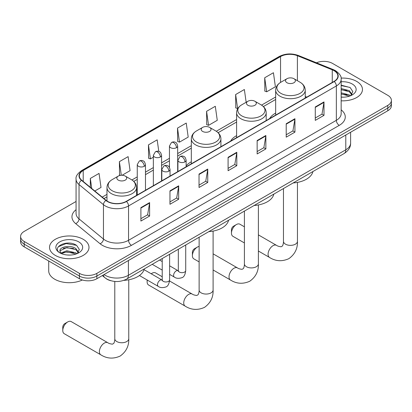 <?xml version="1.0" encoding="UTF-8"?>
<svg xmlns="http://www.w3.org/2000/svg" width="412" height="412" viewBox="0 0 412 412"><rect width="100%" height="100%" fill="white"/><g stroke="black" fill="none" stroke-linecap="round" stroke-linejoin="round"><path stroke-width="0.62" d="M191.317 161.798A21.784 12.576 0 0 0 186.131 165.933M236.601 135.651A21.784 12.576 0 0 0 230.617 141.105M275.659 113.099A21.784 12.576 0 0 0 269.68 118.553M110.751 280.701A12.329 7.117 180 0 1 105.771 278.368M76.066 201.473L24.21 231.41A12.329 7.117 0 0 0 20.6 236.447L20.6 241.813A12.329 7.117 0 0 0 24.21 246.85L79.428 278.728A12.329 7.117 0 0 0 96.866 278.728L387.79 110.766A12.329 7.117 0 0 0 391.4 105.735L391.4 103.052A12.329 7.117 0 0 1 387.79 108.083A12.329 7.117 0 0 0 391.4 103.052L391.4 100.363A12.329 7.117 0 0 0 387.79 95.332L332.572 63.448A12.329 7.117 0 0 0 316.452 62.789M20.6 236.447A12.329 7.117 0 0 0 24.21 241.478L79.428 273.362A12.329 7.117 0 0 0 96.866 273.362L96.866 276.045L387.79 108.083L96.866 276.045A12.329 7.117 0 0 1 79.428 276.045A12.329 7.117 0 0 0 96.866 276.045L96.866 278.728M24.21 241.478L24.21 244.162L79.428 276.045L24.21 244.162A12.329 7.117 0 0 1 20.6 239.13A12.329 7.117 0 0 0 24.21 244.162L24.21 246.85M356.689 81.406A19.73 11.392 0 0 0 341.084 78.11A19.73 11.392 0 0 1 356.689 81.406A19.73 11.392 0 0 1 362.467 89.461A19.73 11.392 0 0 0 356.689 81.406M83.209 239.3A19.73 11.392 0 0 0 61.707 236.828A19.73 11.392 0 0 0 49.533 247.349A19.73 11.392 0 0 0 55.311 255.404A19.73 11.392 0 0 0 76.807 257.876A19.73 11.392 0 0 0 88.987 247.349A19.73 11.392 0 0 0 83.209 239.3A19.73 11.392 0 0 0 61.707 236.828A19.73 11.392 0 0 0 49.533 247.349A19.73 11.392 0 0 0 55.311 255.404A19.73 11.392 0 0 0 76.807 257.876A19.73 11.392 0 0 0 88.987 247.349A19.73 11.392 0 0 0 83.209 239.3M334.024 70.663A13.153 7.591 180 0 1 337.876 76.035A13.153 7.591 180 0 1 334.024 81.406L126.221 201.375A13.153 7.591 180 0 1 106.147 200.361L81.73 180.229A13.153 7.591 180 0 1 79.351 175.873A13.153 7.591 180 0 1 83.203 170.506L280.551 56.568A13.153 7.591 180 0 1 297.397 55.718L332.268 69.813A13.153 7.591 180 0 1 334.024 70.663M334.256 70.529A13.483 7.782 0 0 0 332.453 69.659L297.582 55.563A13.483 7.782 0 0 0 280.32 56.434L82.972 170.372A13.483 7.782 0 0 0 81.463 180.338L105.879 200.469A13.483 7.782 0 0 0 126.453 201.509L334.256 81.54A13.483 7.782 0 0 0 334.256 70.529M140.899 207.633L140.899 221.059L149.618 216.027L149.618 202.601L140.899 207.633M140.899 218.679L147.614 214.801L149.582 203.049A3.286 1.9 -120 0 0 149.618 202.601M147.558 214.832L149.618 216.027M169.96 190.854L169.96 204.28L178.679 199.243L178.679 185.822L169.96 190.854M169.96 201.895L176.676 198.023L178.643 186.265A3.286 1.9 -120 0 0 178.679 185.822M176.619 198.054L178.679 199.243M199.027 174.075L199.027 187.501L207.746 182.465L207.746 169.044L199.027 174.075M199.027 185.117L205.743 181.239L207.71 169.487A3.286 1.9 -120 0 0 207.746 169.044M205.681 181.275L207.746 182.465M315.278 106.96L315.278 120.381L323.997 115.35L323.997 101.924L315.278 106.96M315.278 118.002L321.993 114.124L323.961 102.372A3.286 1.9 -120 0 0 323.997 101.924M321.932 114.16L323.997 115.35M286.211 123.739L286.211 137.16L294.93 132.128L294.93 118.702L286.211 123.739M286.211 134.781L292.927 130.903L294.899 119.15A3.286 1.9 -120 0 0 294.93 118.702M292.87 130.939L294.93 132.128M257.15 140.518L257.15 153.944L265.869 148.907L265.869 135.486L257.15 140.518M257.15 151.559L263.865 147.681L265.833 135.929A3.286 1.9 -120 0 0 265.869 135.486M263.809 147.717L265.869 148.907M228.088 157.296L228.088 170.722L236.807 165.686L236.807 152.265L228.088 157.296M228.088 168.338L234.804 164.46L236.771 152.708A3.286 1.9 -120 0 0 236.807 152.265M234.742 164.496L236.807 165.686M341.162 100.811A19.73 11.392 0 0 0 362.467 89.461A19.73 11.392 0 0 1 341.162 100.811M96.866 273.362L387.79 105.4A12.329 7.117 0 0 0 391.4 100.363M122.096 175.26L130.079 170.65L128.111 156.627L119.392 161.659L119.531 175.002M94.811 191.013L101.017 187.429L99.05 173.406L90.331 178.437L90.331 187.321M206.582 111.322L208.549 125.346L217.268 120.314L215.301 106.286L206.582 111.322L206.721 124.666M246.155 102.269L244.362 89.507L235.643 94.544L235.782 107.887M264.705 77.765L266.677 91.788L275.396 86.757L273.424 72.728L264.705 77.765L264.849 91.104M158.8 151.431L157.173 139.848L148.454 144.88L148.598 158.223M177.52 128.101L179.488 142.125L188.207 137.093L186.239 123.07L177.52 128.101L177.66 141.445M179.488 142.125L177.52 141.393M208.549 125.346L206.582 124.609M235.643 94.544L237.611 108.567L237.873 108.418M237.611 108.567L235.643 107.831M266.677 91.788L264.705 91.052M148.454 144.88L150.421 158.903L153.357 157.214M150.421 158.903L148.454 158.172M120.479 175.358L119.392 174.951M119.392 161.659L121.303 175.27M90.331 178.437L91.737 188.48M341.162 97.052L343.613 97.175M341.162 92.793L349.309 94.935L350.396 95.805M341.162 93.859L349.505 96.135M341.162 88.529L349.309 90.676L351.977 94.363M341.162 89.595L349.309 91.742L351.766 94.636M341.162 97.139A13.4 7.735 0 0 0 352.214 94.93A13.4 7.735 0 0 0 352.214 83.986A13.4 7.735 0 0 0 341.162 81.777M350.715 95.677L352.811 91.557L350.159 87.555L341.162 85.16M341.162 85.572L349.973 87.432M341.162 89.837L347.007 90.568M341.162 94.096L347.007 94.827M231.462 233.11L231.462 229.752A2.879 1.663 -60 0 1 233.496 226.229L236.4 224.55A6.989 4.032 120 0 0 231.462 233.11A6.989 4.032 120 0 0 232.909 236.308L244.409 242.946M286.968 82.73A4.934 2.848 0 0 0 293.947 82.73A4.934 2.848 0 0 0 293.947 78.702L300.07 82.24A13.591 7.849 0 0 1 300.07 93.339A13.591 7.849 0 0 1 280.845 93.333A13.591 7.849 0 0 1 280.845 82.24C277.497 84.228 275.772 86.865 275.659 90.161A14.796 8.544 0 0 0 279.995 96.202A14.796 8.544 0 0 0 296.12 98.051A14.796 8.544 0 0 0 305.251 90.161C305.143 86.865 303.417 84.228 300.07 82.24L293.947 78.702A4.934 2.848 0 0 0 286.968 78.702A4.934 2.848 0 0 0 286.968 82.73M293.174 182.938A22.603 13.05 0 0 0 312.899 171.552M244.409 226.811L239.892 224.205A6.989 4.032 120 0 0 236.4 224.55L233.496 226.229M192.399 255.661L192.399 252.304A2.879 1.663 -60 0 1 194.433 248.781L197.338 247.102A6.989 4.032 120 0 0 192.399 255.661A6.989 4.032 120 0 0 193.846 258.86L199.13 261.908M247.911 105.281A4.934 2.848 0 0 0 254.884 105.281A4.934 2.848 0 0 0 254.884 101.254L261.007 104.787A13.591 7.849 0 0 1 261.007 115.885A13.591 7.849 0 0 1 241.787 115.885A13.591 7.849 0 0 1 241.782 104.787C238.44 106.775 236.709 109.417 236.601 112.713A14.796 8.544 0 0 0 240.932 118.754A14.796 8.544 0 0 0 257.057 120.603A14.796 8.544 0 0 0 266.193 112.713C266.085 109.417 264.355 106.775 261.007 104.787L254.884 101.254A4.934 2.848 0 0 0 247.911 101.254A4.934 2.848 0 0 0 247.911 105.281M254.111 205.49A22.603 13.05 0 0 0 273.836 194.103M199.13 246.458A6.989 4.032 120 0 0 197.338 247.102L194.433 248.781M162.225 276.751L155.551 272.899A6.989 4.032 120 0 0 152.059 273.244L151.168 273.759L152.059 273.244A6.989 4.032 120 0 0 151.235 273.8M147.321 280.078A6.989 4.032 120 0 0 147.12 281.803A6.989 4.032 120 0 0 148.567 285.001L185.184 306.142A6.989 4.032 -60 0 1 184.113 300.544A6.989 4.032 -60 0 1 188.681 294.384A6.989 4.032 -60 0 1 192.172 294.039C193.135 294.755 194.67 295.234 196.782 295.466L198.059 294.729C198.945 293.462 199.233 290.532 199.13 290.022A6.989 4.032 180 0 0 201.174 292.875A6.989 4.032 180 0 0 211.057 292.875A6.989 4.032 180 0 0 213.102 290.022C213.401 297.253 210.537 303.036 204.501 307.362C197.739 310.421 191.302 310.015 185.184 306.142M202.627 131.423A4.934 2.848 0 0 0 209.605 131.423A4.934 2.848 0 0 0 209.605 127.396L215.728 130.934A13.591 7.849 0 0 1 215.728 142.032A13.591 7.849 0 0 1 196.503 142.032A13.591 7.849 0 0 1 196.503 130.934C193.156 132.922 191.431 135.558 191.317 138.854A14.796 8.544 0 0 0 195.654 144.895A14.796 8.544 0 0 0 211.778 146.744A14.796 8.544 0 0 0 220.914 138.854C220.801 135.558 219.076 132.922 215.728 130.934L209.605 127.396A4.934 2.848 0 0 0 202.627 127.396A4.934 2.848 0 0 0 202.627 131.423M208.833 231.632A22.603 13.05 0 0 0 228.557 220.245M62.779 330.496L62.779 327.138A2.879 1.663 -60 0 1 64.813 323.616L67.717 321.937A6.989 4.032 120 0 0 62.779 330.496A6.989 4.032 120 0 0 64.226 333.694L100.842 354.835A6.989 4.032 -60 0 1 99.771 349.237A6.989 4.032 -60 0 1 104.339 343.078A6.989 4.032 -60 0 1 107.831 342.733C108.794 343.448 110.328 343.927 112.44 344.159L113.722 343.423C114.608 342.156 114.897 339.225 114.788 338.716A6.989 4.032 180 0 0 116.833 341.569A6.989 4.032 180 0 0 126.716 341.569A6.989 4.032 180 0 0 128.76 338.716C129.059 345.946 126.196 351.73 120.16 356.056C113.398 359.115 106.96 358.708 100.842 354.835M118.29 180.116A4.934 2.848 0 0 0 125.263 180.116A4.934 2.848 0 0 0 125.263 176.089L131.387 179.627A13.591 7.849 0 0 1 131.387 190.725A13.591 7.849 0 0 1 112.162 190.725A13.591 7.849 0 0 1 112.162 179.627C108.814 181.615 107.089 184.252 106.981 187.548A14.796 8.544 0 0 0 111.312 193.588A14.796 8.544 0 0 0 127.437 195.437A14.796 8.544 0 0 0 136.573 187.548C136.465 184.252 134.734 181.615 131.387 179.627L125.263 176.089A4.934 2.848 0 0 0 118.29 176.089A4.934 2.848 0 0 0 118.29 180.116M123.832 280.366A22.603 13.05 0 0 0 144.215 268.938M107.831 342.733L71.214 321.592A6.989 4.032 120 0 0 67.717 321.937L64.813 323.616M48.709 260.992L48.709 270.844A20.549 11.866 0 0 0 54.729 279.233A20.549 11.866 0 0 0 82.364 279.98M67.032 254.982L70.128 255.069M60.873 253.014L66.857 250.733L75.829 252.829L76.91 253.699M61.424 253.586L66.857 251.799L76.019 254.029M60.966 253.426L60.008 251.176A9.291 5.361 0 0 0 61.506 253.658M78.496 252.252L75.829 248.57C70.251 244.409 58.782 246.973 60.008 251.176L59.972 250.769M60.028 251.31L60.286 250.62L66.857 247.535L75.829 249.636L78.285 252.53M77.229 253.571L79.331 249.451L76.673 245.449C67.274 238.692 50.568 247.597 60.214 253.056L60.693 253.344M78.733 241.88A13.4 7.735 0 0 0 59.786 241.88A13.4 7.735 0 0 0 59.786 252.824A13.4 7.735 0 0 0 78.733 252.824A13.4 7.735 0 0 0 78.733 241.88M58.257 246.793L66.126 243.564L76.493 245.325M63.17 248.359L66.126 247.823L73.527 248.462M63.17 252.623L66.126 252.087L73.527 252.721M104.045 274.583A16.439 9.491 0 0 0 105.153 275.288A16.439 9.491 0 0 0 128.4 275.288L345.792 149.783A16.439 9.491 0 0 0 350.607 143.067C350.73 147.146 348.557 150.638 344.092 153.542L126.7 279.053A8.219 4.748 60 0 0 128.4 275.288L128.4 260.523M345.792 135.012L345.792 149.783A8.219 4.748 60 0 1 344.092 153.542M103.381 274.969A8.219 5.5 129.5 0 0 104.813 277.642L102.315 275.582M387.79 110.766L387.79 105.4M79.428 278.728L79.428 273.362M341.162 109.86A20.549 11.866 180 0 1 339.251 125.366L131.454 245.336A4.11 2.374 60 0 1 128.549 240.304L336.347 120.33A16.439 9.491 0 0 0 341.162 113.619L341.162 79.253A16.439 9.491 180 0 1 336.347 85.969A4.11 2.374 -120 0 0 334.256 81.54M131.454 245.336A20.549 11.866 180 0 1 102.392 245.336A20.549 11.866 180 0 1 100.09 243.755L75.669 223.623A20.549 11.866 180 0 1 76.066 209.698M105.297 240.304A16.439 9.491 0 0 0 128.549 240.304L128.549 205.938A16.439 9.491 180 0 1 103.453 204.671L79.037 184.54A16.439 9.491 180 0 1 76.066 179.096L76.066 213.462A16.439 9.491 0 0 0 79.037 218.906L103.453 239.037A16.439 9.491 0 0 0 105.297 240.304M341.162 79.253C341.713 76.689 339.823 73.825 335.497 70.663L333.334 69.613A4.11 1.926 112 0 0 332.453 69.659M333.334 69.613L298.463 55.517C291.655 53.107 285.192 53.457 279.079 56.568A4.11 2.374 60 0 1 280.32 56.434M82.972 170.372A4.11 2.374 -120 0 0 81.73 170.501C77.466 173.57 75.576 176.434 76.066 179.096M81.463 180.338A4.11 2.75 129.5 0 0 79.037 184.54L79.037 218.906A4.11 2.75 -50.5 0 1 75.669 223.623M298.463 55.517A4.11 1.926 112 0 0 297.582 55.563M105.879 200.469A4.11 2.75 129.5 0 0 103.453 204.671L103.453 239.037A4.11 2.75 -50.5 0 1 100.09 243.755M126.453 201.509A4.11 2.374 60 0 1 128.549 205.938L336.347 85.969L336.347 120.33A4.11 2.374 60 0 0 339.251 125.366M83.203 170.506L83.203 181.445M332.268 69.813L332.268 82.415M297.397 55.718L297.397 80.695M306.816 97.114L305.251 96.48M280.551 56.568L280.551 82.41M275.659 96.98L261.553 105.122M236.601 119.526L216.274 131.263M191.317 145.673L177.675 153.547M169.456 158.296L161.576 162.843M153.357 167.591L145.472 172.139M137.253 176.887L131.933 179.956M106.981 194.366L102.212 197.116M228.088 157.724L236.771 152.708M257.15 140.945L265.833 135.929M286.211 124.161L294.899 119.15M315.278 107.383L323.961 102.372M199.027 174.503L207.71 169.487M169.96 191.281L178.643 186.265M140.899 208.06L149.582 203.049M297.443 182.398L297.443 241.329A6.989 4.032 180 0 1 295.399 244.182A6.989 4.032 180 0 1 285.516 244.182A6.989 4.032 180 0 1 283.471 241.329C283.574 241.839 283.286 244.769 282.4 246.036L281.123 246.773C279.012 246.541 277.472 246.062 276.514 245.346L258.386 234.881M297.443 241.329C297.742 248.56 294.874 254.343 288.843 258.669C282.081 261.728 275.643 261.321 269.525 257.448A6.989 4.032 -60 0 1 268.454 251.85A6.989 4.032 -60 0 1 273.017 245.691A6.989 4.032 -60 0 1 276.514 245.346M258.386 204.944L258.386 263.881A6.989 4.032 180 0 1 256.336 266.734A6.989 4.032 180 0 1 246.453 266.734A6.989 4.032 180 0 1 244.409 263.881C244.517 264.391 244.228 267.321 243.343 268.588L242.06 269.324C239.949 269.088 238.414 268.614 237.451 267.898L213.102 253.838M258.386 263.881C258.679 271.111 255.816 276.895 249.78 281.221C243.018 284.28 236.581 283.873 230.463 280A6.989 4.032 -60 0 1 229.396 274.402A6.989 4.032 -60 0 1 233.959 268.243A6.989 4.032 -60 0 1 237.451 267.898M184.931 161.875A4.11 2.374 0 0 0 186.131 160.201C185.482 157.822 184.833 156.658 184.185 156.704C182.99 155.865 181.589 155.844 179.967 156.642A4.11 2.374 60 0 1 182.022 156.843A4.11 2.374 -120 0 1 184.931 161.875A4.11 2.374 0 0 1 179.117 161.875A4.11 2.374 0 0 1 177.912 160.201L179.967 156.642M169.62 274.366L174.358 277.101A3.698 2.137 -60 0 1 173.792 274.14A3.698 2.137 -60 0 1 176.212 270.88A3.698 2.137 -60 0 1 176.377 270.787A3.698 2.137 -60 0 1 178.061 270.694L169.62 265.822M178.535 271.065L178.205 271.343L178.324 270.54A3.698 2.137 -0 0 0 179.405 272.054A3.698 2.137 -0 0 0 184.468 272.141A3.698 2.137 -0 0 0 185.724 270.54C185.215 274.835 183.886 277.235 181.733 277.739C178.638 278.682 176.182 278.466 174.358 277.101M168.827 171.171A4.11 2.374 0 0 0 170.032 169.497C169.383 167.118 168.729 165.954 168.081 166C166.891 165.16 165.485 165.14 163.868 165.938A4.11 2.374 60 0 1 165.923 166.139A4.11 2.374 -120 0 1 168.827 171.171A4.11 2.374 0 0 1 163.018 171.171A4.11 2.374 0 0 1 161.813 169.497L163.868 165.938M139.426 275.525L158.26 286.397A3.698 2.137 -60 0 1 157.693 283.435A3.698 2.137 -60 0 1 160.108 280.175A3.698 2.137 -60 0 1 160.273 280.083A3.698 2.137 -60 0 1 161.957 279.99L144.035 269.644M162.436 280.361L162.107 280.639L162.225 279.836A3.698 2.137 -0 0 0 163.307 281.35A3.698 2.137 -0 0 0 168.369 281.437A3.698 2.137 -0 0 0 169.62 279.836C169.116 284.131 167.782 286.531 165.629 287.035C162.539 287.978 160.083 287.761 158.26 286.397M176.47 147.697A4.11 2.374 0 0 0 177.675 146.023C177.026 143.644 176.372 142.48 175.723 142.526C174.534 141.687 173.133 141.666 171.51 142.459A4.11 2.374 60 0 1 173.565 142.665A4.11 2.374 -120 0 1 176.47 147.697A4.11 2.374 0 0 1 170.661 147.697A4.11 2.374 0 0 1 169.456 146.023L171.51 142.459M160.371 156.993A4.11 2.374 0 0 0 161.576 155.319C160.922 152.94 160.273 151.776 159.624 151.822C158.435 150.983 157.029 150.962 155.412 151.755A4.11 2.374 60 0 1 157.466 151.961A4.11 2.374 -120 0 1 160.371 156.993A4.11 2.374 0 0 1 154.557 156.993A4.11 2.374 0 0 1 153.357 155.319L155.412 151.755M144.272 166.288A4.11 2.374 0 0 0 145.472 164.615C144.823 162.235 144.174 161.071 143.525 161.118C142.336 160.278 140.93 160.258 139.308 161.051A4.11 2.374 60 0 1 141.362 161.257A4.11 2.374 -120 0 1 144.272 166.288A4.11 2.374 0 0 1 138.458 166.288A4.11 2.374 0 0 1 137.253 164.615L139.308 161.051M126.7 279.053C120.083 282.375 113.47 282.375 106.852 279.053L104.813 277.642M350.607 143.067L350.607 132.237M279.079 56.568L81.73 170.501M275.659 99.477L263.397 106.559M236.601 122.029L218.113 132.705M191.317 148.171L177.675 156.05M169.456 160.798L161.576 165.346M153.357 170.094L145.472 174.642M137.253 179.39L133.776 181.398M106.981 196.869L103.999 198.589M269.525 257.448L258.386 251.016M305.251 98.015L305.251 90.161M275.659 115.097L275.659 90.161M286.968 78.702L280.845 82.24M283.471 188.542L283.471 241.329M230.463 280L213.102 269.978M266.193 120.567L266.193 112.713M236.601 137.649L236.601 112.713M247.911 101.254L241.782 104.787M244.409 211.093L244.409 263.881M147.12 279.964L147.12 281.803M213.102 231.091L213.102 290.022M220.914 146.708L220.914 138.854M191.317 163.791L191.317 138.854M202.627 127.396L196.503 130.934M192.172 294.039L169.564 280.984M199.13 237.235L199.13 290.022M128.76 279.784L128.76 338.716M136.573 195.401L136.573 187.548M106.981 200.979L106.981 187.548M118.29 176.089L112.162 179.627M114.788 281.458L114.788 338.716M185.724 244.975L185.724 270.54M186.131 166.788L186.131 160.201M162.225 270.092L152.219 264.319M178.324 249.25L178.324 270.54M177.912 171.531L177.912 160.201M162.225 261.553L159.619 260.049M169.62 254.271L169.62 279.836M170.032 176.084L170.032 169.497M162.225 258.545L162.225 279.836M161.813 180.827L161.813 169.497M177.675 171.67L177.675 146.023M169.456 167.396L169.456 146.023M161.576 180.966L161.576 155.319M153.357 185.709L153.357 155.319M145.472 190.262L145.472 164.615M137.253 195.005L137.253 164.615"/></g></svg>
